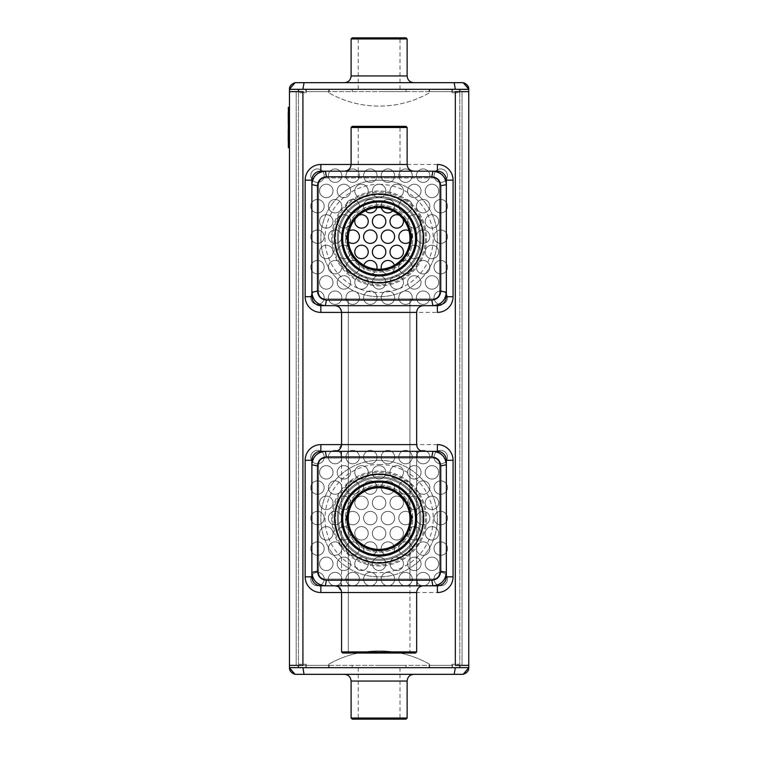 <?xml version="1.0" encoding="UTF-8"?>
<svg xmlns="http://www.w3.org/2000/svg" width="757" height="757" viewBox="0 0 757 757"><rect width="100%" height="100%" fill="white"/><g stroke="black" fill="none" stroke-linecap="round" stroke-linejoin="round"><path stroke-width="0.57" stroke-dasharray="3.79 2.84" d="M300.576 667.665L289.467 667.608L302.914 667.608L289.467 667.608L289.467 91.635L302.914 91.635L289.467 91.635L298.438 91.635L298.438 89.392L289.467 89.392L302.914 89.392M289.467 114.052L289.467 140.944L289.467 114.052L288.351 114.052L288.351 147.662L289.467 147.662L289.467 140.944L289.467 147.662M289.467 107.324L288.351 107.324L288.351 114.052M289.467 665.365L468.763 665.365L468.763 91.635L455.317 91.635L468.763 91.635L468.763 89.392L455.317 89.392L468.375 89.345M298.438 89.392L289.467 89.392M300.576 89.335L299.696 89.345M298.788 89.345L297.813 89.354M296.782 89.354L295.485 89.364M293.413 89.364L291.71 89.364M290.953 89.354L290.48 89.354M468.763 91.635L298.438 91.635M290.953 667.646L295.485 667.636M296.782 667.646L297.813 667.646M298.788 667.655L299.696 667.655M288.351 126.902L288.351 125.227M288.237 123.249L288.237 126.902M288.237 112.045L288.237 121.309M288.237 121.461L288.351 120.609M288.237 118.726L288.351 112.424L288.351 118.858M288.237 113.995L288.237 113.389M288.351 124.47L288.351 131.472L288.237 124.47M288.351 138.077L288.351 136.506M454.191 82.674L304.04 82.674L302.923 89.298L455.317 89.298L454.191 82.674M413.852 82.674L344.378 82.674M468.763 89.392L457.654 89.335M459.792 665.365L296.195 665.365L302.914 665.365L302.914 91.635L296.195 91.635L462.035 91.635L455.317 91.635L455.317 665.365L462.035 665.365L455.317 665.365L455.317 91.635L455.317 665.365L468.763 665.365L459.792 665.365L459.792 667.608L455.317 667.608L468.763 667.608L455.44 667.693M302.914 667.702L304.04 674.326L454.2 674.326L455.317 667.702L302.923 667.702M344.378 674.326L413.852 674.326M288.237 137.613L288.237 130.583L288.351 137.613M288.237 136.506L288.237 138.077M288.237 125.227L288.351 138.881M288.237 139.884L288.237 125.548L288.351 139.884M288.237 125.548L288.237 139.231L288.351 125.567M288.237 121.12L288.237 120.609L288.237 121.12M288.237 131.453L288.237 128.274L288.351 131.425M288.237 138.881L288.237 140.925L289.467 140.944M288.237 138.9L288.237 134.888L288.237 138.9M288.237 134.169L288.237 126.921L288.351 134.169M320.845 585.804L437.385 585.804A8.961 8.961 0 0 0 446.346 576.843L446.346 460.303A8.961 8.961 0 0 0 437.385 451.333L320.845 451.333A8.961 8.961 0 0 0 311.884 460.303L311.884 576.843M311.884 180.157L311.884 296.697A8.961 8.961 0 0 0 320.845 305.667L437.385 305.667A8.961 8.961 0 0 0 446.346 296.697L446.346 180.157A8.961 8.961 0 0 0 437.385 171.196L320.845 171.196M467.277 89.354L462.745 89.364M461.448 89.354L460.417 89.354M459.442 89.345L458.534 89.345M468.763 665.365L468.763 667.608L459.792 667.608M457.654 667.665L458.534 667.655M459.442 667.655L460.417 667.646M461.448 667.646L462.745 667.636M464.826 667.636L466.52 667.636M467.277 667.646L467.76 667.646M426.513 238.427A47.398 47.398 0 0 1 379.115 285.834A47.398 47.398 0 0 1 331.717 238.427A47.398 47.398 0 0 1 379.115 191.029A47.398 47.398 0 0 1 426.513 238.427A47.398 47.398 0 0 1 355.421 279.475A47.398 47.398 0 0 1 355.421 197.378A47.398 47.398 0 0 1 426.513 238.427M426.513 518.573A47.398 47.398 0 0 1 379.115 565.971A47.398 47.398 0 0 1 331.717 518.573A47.398 47.398 0 0 1 379.115 471.166A47.398 47.398 0 0 1 426.513 518.573A47.398 47.398 0 0 1 355.421 559.622A47.398 47.398 0 0 1 355.421 477.525A47.398 47.398 0 0 1 426.513 518.573M288.237 128.274L288.351 137.878L288.237 128.274M423.381 585.804C419.293 586.202 417.05 588.444 416.653 592.523C417.05 588.444 419.293 586.202 423.381 585.804L334.849 585.804L423.381 585.804C419.293 586.202 417.05 588.444 416.653 592.523L416.653 651.919L341.577 651.919L416.653 651.919L341.577 651.919L416.653 651.919L341.577 651.919L416.653 651.919L416.653 592.523L341.577 592.523L437.385 592.523M423.381 451.333L334.849 451.333L423.381 451.333C419.293 450.935 417.05 448.693 416.653 444.614L341.577 444.614L416.653 444.614L416.653 312.386L341.577 312.386L437.385 312.386M423.381 305.667L334.849 305.667L423.381 305.667C419.293 306.065 417.05 308.307 416.653 312.386L341.577 312.386L416.653 312.386M379.115 171.196L413.852 171.196L379.115 171.196M407.134 38.967L351.106 38.967M351.106 718.033L407.134 718.033M445.882 461.259A13.446 13.446 0 0 0 445.551 460.209M438.256 452.449A13.446 13.446 0 0 0 437.291 452.071M436.392 451.797A13.446 13.446 0 0 0 435.578 451.607M436.429 585.331A13.446 13.446 0 0 0 437.48 585M445.239 577.705A13.446 13.446 0 0 0 445.608 576.749M445.892 575.85A13.446 13.446 0 0 0 446.081 575.027M312.357 575.878A13.446 13.446 0 0 0 312.688 576.929M319.984 584.697A13.446 13.446 0 0 0 320.94 585.066M321.839 585.341A13.446 13.446 0 0 0 322.662 585.539M321.81 451.806A13.446 13.446 0 0 0 320.75 452.137M312.991 459.433A13.446 13.446 0 0 0 312.622 460.388M312.348 461.287A13.446 13.446 0 0 0 312.149 462.111M445.882 181.122A13.446 13.446 0 0 0 445.551 180.071M438.256 172.303A13.446 13.446 0 0 0 437.291 171.934M436.392 171.659A13.446 13.446 0 0 0 435.578 171.46M436.429 305.194A13.446 13.446 0 0 0 437.48 304.863M445.239 297.567A13.446 13.446 0 0 0 445.608 296.612M445.892 295.713A13.446 13.446 0 0 0 446.081 294.889M312.357 295.741A13.446 13.446 0 0 0 312.688 296.791M319.984 304.551A13.446 13.446 0 0 0 320.94 304.929M321.839 305.203A13.446 13.446 0 0 0 322.662 305.393M321.81 171.669A13.446 13.446 0 0 0 320.75 172M312.991 179.295A13.446 13.446 0 0 0 312.622 180.251M312.348 181.15A13.446 13.446 0 0 0 312.149 181.973M406.007 37.85L352.223 37.85M425.396 238.427A46.281 46.281 0 0 1 355.979 278.51A46.281 46.281 0 0 1 355.979 198.353A46.281 46.281 0 0 1 425.396 238.427M425.396 518.573A46.281 46.281 0 0 1 355.979 558.647A46.281 46.281 0 0 1 355.979 478.49A46.281 46.281 0 0 1 425.396 518.573M352.223 719.15L406.007 719.15M338.284 586.741L341.577 592.523C341.18 588.444 338.937 586.202 334.849 585.804L334.849 585.804C338.937 586.202 341.18 588.444 341.577 592.523L416.653 592.523L341.577 592.523L416.653 592.523L341.577 592.523L416.653 592.523L341.577 592.523L341.577 651.919L416.653 651.919L415.536 653.036L342.694 653.036L415.536 653.036L342.694 653.036L415.536 653.036L416.653 651.919M407.134 127.498L351.106 127.498M379.115 37.85L399.999 37.85L379.115 37.85M420.911 238.427A41.796 41.796 0 0 1 358.222 274.63A41.796 41.796 0 0 1 358.222 202.233A41.796 41.796 0 0 1 420.911 238.427A41.796 41.796 0 0 1 358.222 274.63A41.796 41.796 0 0 1 358.222 202.233A41.796 41.796 0 0 1 420.911 238.427M420.911 518.573A41.796 41.796 0 0 1 358.222 554.767A41.796 41.796 0 0 1 358.222 482.37A41.796 41.796 0 0 1 420.911 518.573A41.796 41.796 0 0 1 358.222 554.767A41.796 41.796 0 0 1 358.222 482.37A41.796 41.796 0 0 1 420.911 518.573M379.115 719.15L399.999 719.15L379.115 719.15M416.653 518.573A37.538 37.538 -0 0 0 360.351 486.06A37.538 37.538 -0 0 0 360.351 551.077A37.538 37.538 -0 0 0 416.653 518.573M415.536 653.036L342.694 653.036L415.536 653.036L342.694 653.036L341.577 651.919L341.577 592.523M416.653 238.427A37.538 37.538 180 0 0 360.351 205.923A37.538 37.538 180 0 0 360.351 270.94A37.538 37.538 180 0 0 416.653 238.427M406.007 126.372L352.223 126.372M379.115 89.392L406.007 89.392L379.115 89.392M419.794 238.427A40.679 40.679 0 0 1 358.78 273.656A40.679 40.679 0 0 1 358.78 203.207A40.679 40.679 0 0 1 419.794 238.427A40.679 40.679 0 0 1 358.78 273.656A40.679 40.679 0 0 1 358.78 203.207A40.679 40.679 0 0 1 419.794 238.427M419.794 518.573A40.679 40.679 0 0 1 358.78 553.793A40.679 40.679 0 0 1 358.78 483.345A40.679 40.679 0 0 1 419.794 518.573A40.679 40.679 0 0 1 358.78 553.793A40.679 40.679 0 0 1 358.78 483.345A40.679 40.679 0 0 1 419.794 518.573M379.115 667.608L406.007 667.608L379.115 667.608M411.051 653.036L347.179 653.036L411.051 653.036L347.179 653.036L411.051 653.036L347.179 653.036L411.051 653.036L347.179 653.036L411.051 653.036L409.934 651.919L348.305 651.919L409.934 651.919L411.051 653.036L409.934 651.919L348.305 651.919L409.934 651.919L348.305 651.919L409.934 651.919L348.305 651.919L409.934 651.919L411.051 653.036M379.115 126.372L399.999 126.372L379.115 126.372M379.115 177.923L399.999 177.923L379.115 177.923M379.115 91.635L406.007 91.635L379.115 91.635M379.115 665.365L406.007 665.365L379.115 665.365M409.934 580.203L348.305 580.203L409.934 580.203L409.934 300.065L348.305 300.065L409.934 300.065L348.305 300.065L409.934 300.065L411.051 298.939L347.179 298.939L411.051 298.939L347.179 298.939L411.051 298.939L409.934 300.065L409.934 651.919L409.934 580.203L348.305 580.203L409.934 580.203L411.051 579.077L347.179 579.077L411.051 579.077L347.179 579.077L411.051 579.077L409.934 580.203M325.33 177.923L432.9 177.923L325.33 177.923A6.728 6.728 180 0 0 318.602 184.642L318.602 292.221A6.728 6.728 180 0 0 325.33 298.939L432.9 298.939A6.728 6.728 180 0 0 439.628 292.221L439.628 184.642A6.728 6.728 180 0 0 432.9 177.923A6.728 6.728 0 0 1 439.628 184.642L439.628 292.221A6.728 6.728 0 0 1 432.9 298.939L325.33 298.939A6.728 6.728 0 0 1 318.602 292.221L318.602 184.642A6.728 6.728 0 0 1 325.33 177.923M305.828 91.635L329.144 91.635L305.828 91.635L305.828 89.392L329.144 89.392L305.828 89.392L305.828 91.635M429.096 91.635L452.402 91.635L429.096 91.635L429.096 89.392L452.402 89.392L429.096 89.392L429.096 91.635M422.822 238.427A43.698 43.698 0 0 1 357.266 276.277A43.698 43.698 0 0 1 357.266 200.586A43.698 43.698 0 0 1 422.822 238.427M422.822 518.573A43.698 43.698 0 0 1 357.266 556.414A43.698 43.698 0 0 1 357.266 480.723A43.698 43.698 0 0 1 422.822 518.573M329.144 665.365L305.828 665.365L329.144 665.365L329.144 667.608L305.828 667.608L305.828 665.365L305.828 667.608L329.144 667.608L329.144 665.365M452.402 665.365L429.096 665.365L452.402 665.365L452.402 667.608L429.096 667.608L429.096 665.365L429.096 667.608L452.402 667.608L452.402 665.365M379.115 204.816A33.62 33.62 180 0 0 349.999 255.241A33.62 33.62 180 0 0 408.231 255.241A33.62 33.62 180 0 0 379.115 204.816A33.62 33.62 180 0 0 345.495 238.427A33.62 33.62 180 0 0 379.115 272.047A33.62 33.62 180 0 0 412.735 238.427A33.62 33.62 180 0 0 379.115 204.816M379.115 180.157A58.27 58.27 0 0 0 328.652 267.562A58.27 58.27 0 0 0 429.579 267.562A58.27 58.27 0 0 0 379.115 180.157A58.27 58.27 0 0 0 328.652 267.562A58.27 58.27 0 0 0 429.579 267.562A58.27 58.27 0 0 0 379.115 180.157M379.115 460.303A58.27 58.27 0 0 0 328.652 547.708A58.27 58.27 0 0 0 429.579 547.708A58.27 58.27 0 0 0 379.115 460.303A58.27 58.27 0 0 0 328.652 547.708A58.27 58.27 0 0 0 429.579 547.708A58.27 58.27 0 0 0 379.115 460.303M296.195 665.365L296.195 91.635L296.195 665.365M379.115 473.75A44.824 44.824 0 0 1 417.93 540.981A44.824 44.824 0 0 1 340.3 540.981A44.824 44.824 0 0 1 379.115 473.75A44.824 44.824 0 0 1 423.939 518.573A44.824 44.824 0 0 1 379.115 563.388A44.824 44.824 0 0 1 334.291 518.573A44.824 44.824 0 0 1 379.115 473.75M379.115 193.612A44.824 44.824 0 0 1 417.93 260.843A44.824 44.824 0 0 1 340.3 260.843A44.824 44.824 0 0 1 379.115 193.612A44.824 44.824 0 0 1 423.939 238.427A44.824 44.824 0 0 1 379.115 283.25A44.824 44.824 0 0 1 334.291 238.427A44.824 44.824 0 0 1 379.115 193.612M462.035 665.365L462.035 91.635L462.035 665.365M329.144 91.635L329.144 89.392L329.144 91.635M452.402 91.635L452.402 89.392L452.402 91.635M409.934 518.573A30.819 30.819 -0 0 0 363.71 491.88A30.819 30.819 -0 0 0 363.71 545.258A30.819 30.819 -0 0 0 409.934 518.573M411.609 579.077L346.621 579.077L411.609 579.077L346.621 579.077L411.609 579.077L412.735 580.203L345.495 580.203L412.735 580.203L345.495 580.203L412.735 580.203L411.609 579.077M411.609 298.939L346.621 298.939L411.609 298.939L346.621 298.939L411.609 298.939L412.735 300.065L345.504 300.065L412.735 300.065L345.504 300.065L412.735 300.065L411.609 298.939M409.934 238.427A30.819 30.819 180 0 0 363.71 211.742A30.819 30.819 180 0 0 363.71 265.12A30.819 30.819 180 0 0 409.934 238.427M379.115 298.939L412.735 298.939L379.115 298.939M328.689 89.392L306.282 89.392L306.282 92.761L298.438 92.761L298.438 664.239L306.282 664.239L306.282 667.608L328.689 667.608L306.282 667.608L306.282 664.239L298.438 664.239L298.438 92.761L306.282 92.761L306.282 89.392L328.689 89.392L328.689 92.761L328.689 89.392M451.948 89.392L429.541 89.392L429.541 92.761A101.817 101.817 0 0 1 328.689 92.761A101.817 101.817 0 0 0 429.541 92.761L429.541 89.392L451.948 89.392L451.948 92.761L451.948 89.392M451.948 667.608L429.541 667.608L451.948 667.608L451.948 664.239L459.792 664.239L459.792 92.761L451.948 92.761L459.792 92.761L459.792 664.239L451.948 664.239L451.948 667.608M411.051 518.573A31.936 31.936 -0 0 0 363.152 490.914A31.936 31.936 -0 0 0 363.152 546.223A31.936 31.936 -0 0 0 411.051 518.573M411.051 238.427A31.936 31.936 180 0 0 363.152 210.777A31.936 31.936 180 0 0 363.152 266.086A31.936 31.936 180 0 0 411.051 238.427M411.609 238.427A32.494 32.494 180 0 0 362.868 210.285A32.494 32.494 180 0 0 362.868 266.568A32.494 32.494 180 0 0 411.609 238.427M318.602 464.779L318.602 572.358A6.728 6.728 0 0 0 325.33 579.077L432.9 579.077A6.728 6.728 0 0 0 439.628 572.358L439.628 464.779A6.728 6.728 0 0 0 432.9 458.061L325.33 458.061A6.728 6.728 0 0 0 318.602 464.779L318.602 572.358A6.728 6.728 -0 0 0 325.33 579.077L432.9 579.077A6.728 6.728 -0 0 0 439.628 572.358L439.628 464.779A6.728 6.728 -0 0 0 432.9 458.061L325.33 458.061A6.728 6.728 -0 0 0 318.602 464.779M429.541 664.239L429.541 667.608L429.541 664.239A101.817 101.817 0 0 0 328.689 664.239A101.817 101.817 0 0 1 429.541 664.239M328.689 667.608L328.689 664.239L328.689 667.608M377.033 579.077A6.728 6.728 0 0 0 366.946 573.257A6.728 6.728 0 0 0 366.946 584.906A6.728 6.728 0 0 0 377.033 579.077A6.728 6.728 0 0 0 366.946 573.257A6.728 6.728 0 0 0 366.946 584.906A6.728 6.728 0 0 0 377.033 579.077M412.253 579.077A6.728 6.728 0 0 0 402.166 573.257A6.728 6.728 0 0 0 402.166 584.906A6.728 6.728 0 0 0 412.253 579.077A6.728 6.728 0 0 0 402.166 573.257A6.728 6.728 0 0 0 402.166 584.906A6.728 6.728 0 0 0 412.253 579.077M377.033 548.579A6.728 6.728 0 0 0 366.946 542.76A6.728 6.728 0 0 0 366.946 554.408A6.728 6.728 0 0 0 377.033 548.579A6.728 6.728 0 0 0 366.946 542.76A6.728 6.728 0 0 0 366.946 554.408A6.728 6.728 0 0 0 377.033 548.579M412.253 548.579A6.728 6.728 0 0 0 402.166 542.76A6.728 6.728 0 0 0 402.166 554.408A6.728 6.728 0 0 0 412.253 548.579A6.728 6.728 0 0 0 402.166 542.76A6.728 6.728 0 0 0 402.166 554.408A6.728 6.728 0 0 0 412.253 548.579M429.862 548.579A6.728 6.728 0 0 0 419.775 542.76A6.728 6.728 0 0 0 419.775 554.408A6.728 6.728 0 0 0 429.862 548.579A6.728 6.728 0 0 0 419.775 542.76A6.728 6.728 0 0 0 419.775 554.408A6.728 6.728 0 0 0 429.862 548.579M394.643 548.579A6.728 6.728 0 0 0 384.556 542.76A6.728 6.728 0 0 0 384.556 554.408A6.728 6.728 0 0 0 394.643 548.579A6.728 6.728 0 0 0 384.556 542.76A6.728 6.728 0 0 0 384.556 554.408A6.728 6.728 0 0 0 394.643 548.579M359.424 548.579A6.728 6.728 0 0 0 349.346 542.76A6.728 6.728 0 0 0 349.346 554.408A6.728 6.728 0 0 0 359.424 548.579A6.728 6.728 0 0 0 349.346 542.76A6.728 6.728 0 0 0 349.346 554.408A6.728 6.728 0 0 0 359.424 548.579M429.862 579.077A6.728 6.728 0 0 0 419.775 573.257A6.728 6.728 0 0 0 419.775 584.906A6.728 6.728 0 0 0 429.862 579.077A6.728 6.728 0 0 0 419.775 573.257A6.728 6.728 0 0 0 419.775 584.906A6.728 6.728 0 0 0 429.862 579.077M394.643 579.077A6.728 6.728 0 0 0 384.556 573.257A6.728 6.728 0 0 0 384.556 584.906A6.728 6.728 0 0 0 394.643 579.077A6.728 6.728 0 0 0 384.556 573.257A6.728 6.728 0 0 0 384.556 584.906A6.728 6.728 0 0 0 394.643 579.077M359.424 579.077A6.728 6.728 0 0 0 349.346 573.257A6.728 6.728 0 0 0 349.346 584.906A6.728 6.728 0 0 0 359.424 579.077A6.728 6.728 0 0 0 349.346 573.257A6.728 6.728 0 0 0 349.346 584.906A6.728 6.728 0 0 0 359.424 579.077M324.204 548.579A6.728 6.728 0 0 0 314.127 542.76A6.728 6.728 0 0 0 314.127 554.408A6.728 6.728 0 0 0 324.204 548.579A6.728 6.728 0 0 0 314.127 542.76A6.728 6.728 0 0 0 314.127 554.408A6.728 6.728 0 0 0 324.204 548.579M324.204 206.178A6.728 6.728 0 0 0 314.127 200.359A6.728 6.728 0 0 0 314.127 211.998A6.728 6.728 0 0 0 324.204 206.178A6.728 6.728 0 0 0 314.127 200.359A6.728 6.728 0 0 0 314.127 211.998A6.728 6.728 0 0 0 324.204 206.178M385.843 251.93A6.728 6.728 0 0 0 375.756 246.101A6.728 6.728 0 0 0 375.756 257.749A6.728 6.728 0 0 0 385.843 251.93M421.053 251.93A6.728 6.728 0 0 0 410.975 246.101A6.728 6.728 0 0 0 410.975 257.749A6.728 6.728 0 0 0 421.053 251.93A6.728 6.728 0 0 0 410.975 246.101A6.728 6.728 0 0 0 410.975 257.749A6.728 6.728 0 0 0 421.053 251.93M438.663 251.93A6.728 6.728 0 0 0 428.585 246.101A6.728 6.728 0 0 0 428.585 257.749A6.728 6.728 0 0 0 438.663 251.93A6.728 6.728 0 0 0 428.585 246.101A6.728 6.728 0 0 0 428.585 257.749A6.728 6.728 0 0 0 438.663 251.93M447.472 457.086A6.728 6.728 0 0 0 437.385 451.257A6.728 6.728 0 0 0 437.385 462.906A6.728 6.728 0 0 0 447.472 457.086A6.728 6.728 0 0 0 436.543 451.834A6.728 6.728 0 0 0 435.947 461.789A6.728 6.728 0 0 0 447.472 457.086M438.663 502.828A6.728 6.728 0 0 0 428.585 497.008A6.728 6.728 0 0 0 428.585 508.657A6.728 6.728 0 0 0 438.663 502.828A6.728 6.728 0 0 0 428.585 497.008A6.728 6.728 0 0 0 428.585 508.657A6.728 6.728 0 0 0 438.663 502.828M421.053 502.828A6.728 6.728 0 0 0 410.975 497.008A6.728 6.728 0 0 0 410.975 508.657A6.728 6.728 0 0 0 421.053 502.828A6.728 6.728 0 0 0 410.975 497.008A6.728 6.728 0 0 0 410.975 508.657A6.728 6.728 0 0 0 421.053 502.828M403.453 502.828A6.728 6.728 0 0 0 393.366 497.008A6.728 6.728 0 0 0 393.366 508.657A6.728 6.728 0 0 0 403.453 502.828A6.728 6.728 0 0 0 393.366 497.008A6.728 6.728 0 0 0 393.366 508.657A6.728 6.728 0 0 0 403.453 502.828M385.843 502.828A6.728 6.728 0 0 0 375.756 497.008A6.728 6.728 0 0 0 375.756 508.657A6.728 6.728 0 0 0 385.843 502.828A6.728 6.728 0 0 0 375.756 497.008A6.728 6.728 0 0 0 375.756 508.657A6.728 6.728 0 0 0 385.843 502.828M447.472 487.584A6.728 6.728 0 0 0 437.385 481.764A6.728 6.728 0 0 0 437.385 493.403A6.728 6.728 0 0 0 447.472 487.584A6.728 6.728 0 0 0 437.385 481.764A6.728 6.728 0 0 0 437.385 493.403A6.728 6.728 0 0 0 447.472 487.584M359.424 236.676A6.728 6.728 0 0 0 349.346 230.857A6.728 6.728 0 0 0 349.346 242.495A6.728 6.728 0 0 0 359.424 236.676M350.623 251.93A6.728 6.728 0 0 0 340.536 246.101A6.728 6.728 0 0 0 340.536 257.749A6.728 6.728 0 0 0 350.623 251.93A6.728 6.728 0 0 0 340.536 246.101A6.728 6.728 0 0 0 340.536 257.749A6.728 6.728 0 0 0 350.623 251.93M368.233 251.93A6.728 6.728 0 0 0 358.146 246.101A6.728 6.728 0 0 0 358.146 257.749A6.728 6.728 0 0 0 368.233 251.93M368.233 502.828A6.728 6.728 0 0 0 358.146 497.008A6.728 6.728 0 0 0 358.146 508.657A6.728 6.728 0 0 0 368.233 502.828A6.728 6.728 0 0 0 358.146 497.008A6.728 6.728 0 0 0 358.146 508.657A6.728 6.728 0 0 0 368.233 502.828M350.623 502.828A6.728 6.728 0 0 0 340.536 497.008A6.728 6.728 0 0 0 340.536 508.657A6.728 6.728 0 0 0 350.623 502.828A6.728 6.728 0 0 0 340.536 497.008A6.728 6.728 0 0 0 340.536 508.657A6.728 6.728 0 0 0 350.623 502.828M359.424 487.584A6.728 6.728 0 0 0 349.346 481.764A6.728 6.728 0 0 0 349.346 493.403A6.728 6.728 0 0 0 359.424 487.584A6.728 6.728 0 0 0 349.346 481.764A6.728 6.728 0 0 0 349.346 493.403A6.728 6.728 0 0 0 359.424 487.584M341.814 487.584A6.728 6.728 0 0 0 331.736 481.764A6.728 6.728 0 0 0 331.736 493.403A6.728 6.728 0 0 0 341.814 487.584A6.728 6.728 0 0 0 331.736 481.764A6.728 6.728 0 0 0 331.736 493.403A6.728 6.728 0 0 0 341.814 487.584M377.033 487.584A6.728 6.728 0 0 0 366.946 481.764A6.728 6.728 0 0 0 366.946 493.403A6.728 6.728 0 0 0 377.033 487.584A6.728 6.728 0 0 0 366.946 481.764A6.728 6.728 0 0 0 366.946 493.403A6.728 6.728 0 0 0 377.033 487.584M341.814 236.676A6.728 6.728 0 0 0 331.736 230.857A6.728 6.728 0 0 0 331.736 242.495A6.728 6.728 0 0 0 341.814 236.676A6.728 6.728 0 0 0 331.736 230.857A6.728 6.728 0 0 0 331.736 242.495A6.728 6.728 0 0 0 341.814 236.676M377.033 236.676A6.728 6.728 0 0 0 366.946 230.857A6.728 6.728 0 0 0 366.946 242.495A6.728 6.728 0 0 0 377.033 236.676M394.643 236.676A6.728 6.728 0 0 0 384.556 230.857A6.728 6.728 0 0 0 384.556 242.495A6.728 6.728 0 0 0 394.643 236.676M409.736 241.928A6.728 6.728 0 0 0 412.253 236.676A6.728 6.728 0 0 0 402.166 230.857A6.728 6.728 0 0 0 402.166 242.495A6.728 6.728 0 0 0 412.253 236.676A6.728 6.728 0 0 0 409.007 230.923M341.814 267.174A6.728 6.728 0 0 0 331.736 261.354A6.728 6.728 0 0 0 331.736 273.003A6.728 6.728 0 0 0 341.814 267.174A6.728 6.728 0 0 0 331.736 261.354A6.728 6.728 0 0 0 331.736 273.003A6.728 6.728 0 0 0 341.814 267.174M403.453 251.93A6.728 6.728 0 0 0 393.366 246.101A6.728 6.728 0 0 0 393.366 257.749A6.728 6.728 0 0 0 403.453 251.93M350.623 282.427A6.728 6.728 0 0 0 340.536 276.608A6.728 6.728 0 0 0 340.536 288.247A6.728 6.728 0 0 0 350.623 282.427A6.728 6.728 0 0 0 340.536 276.608A6.728 6.728 0 0 0 340.536 288.247A6.728 6.728 0 0 0 350.623 282.427M368.233 282.427A6.728 6.728 0 0 0 358.146 276.608A6.728 6.728 0 0 0 358.146 288.247A6.728 6.728 0 0 0 368.233 282.427A6.728 6.728 0 0 0 358.146 276.608A6.728 6.728 0 0 0 358.146 288.247A6.728 6.728 0 0 0 368.233 282.427M385.843 282.427A6.728 6.728 0 0 0 375.756 276.608A6.728 6.728 0 0 0 375.756 288.247A6.728 6.728 0 0 0 385.843 282.427A6.728 6.728 0 0 0 375.756 276.608A6.728 6.728 0 0 0 375.756 288.247A6.728 6.728 0 0 0 385.843 282.427M403.453 282.427A6.728 6.728 0 0 0 393.366 276.608A6.728 6.728 0 0 0 393.366 288.247A6.728 6.728 0 0 0 403.453 282.427A6.728 6.728 0 0 0 393.366 276.608A6.728 6.728 0 0 0 393.366 288.247A6.728 6.728 0 0 0 403.453 282.427M421.053 282.427A6.728 6.728 0 0 0 410.975 276.608A6.728 6.728 0 0 0 410.975 288.247A6.728 6.728 0 0 0 421.053 282.427A6.728 6.728 0 0 0 410.975 276.608A6.728 6.728 0 0 0 410.975 288.247A6.728 6.728 0 0 0 421.053 282.427M438.663 282.427A6.728 6.728 0 0 0 428.585 276.608A6.728 6.728 0 0 0 428.585 288.247A6.728 6.728 0 0 0 438.663 282.427A6.728 6.728 0 0 0 428.585 276.608A6.728 6.728 0 0 0 428.585 288.247A6.728 6.728 0 0 0 438.663 282.427M394.643 457.086A6.728 6.728 0 0 0 384.556 451.257A6.728 6.728 0 0 0 384.556 462.906A6.728 6.728 0 0 0 394.643 457.086A6.728 6.728 0 0 0 384.556 451.257A6.728 6.728 0 0 0 384.556 462.906A6.728 6.728 0 0 0 394.643 457.086M359.424 457.086A6.728 6.728 0 0 0 349.346 451.257A6.728 6.728 0 0 0 349.346 462.906A6.728 6.728 0 0 0 359.424 457.086A6.728 6.728 0 0 0 349.346 451.257A6.728 6.728 0 0 0 349.346 462.906A6.728 6.728 0 0 0 359.424 457.086M403.453 472.33A6.728 6.728 0 0 0 393.366 466.511A6.728 6.728 0 0 0 393.366 478.159A6.728 6.728 0 0 0 403.453 472.33A6.728 6.728 0 0 0 393.366 466.511A6.728 6.728 0 0 0 393.366 478.159A6.728 6.728 0 0 0 403.453 472.33M385.843 472.33A6.728 6.728 0 0 0 375.756 466.511A6.728 6.728 0 0 0 375.756 478.159A6.728 6.728 0 0 0 385.843 472.33A6.728 6.728 0 0 0 375.756 466.511A6.728 6.728 0 0 0 375.756 478.159A6.728 6.728 0 0 0 385.843 472.33M368.233 472.33A6.728 6.728 0 0 0 358.146 466.511A6.728 6.728 0 0 0 358.146 478.159A6.728 6.728 0 0 0 368.233 472.33A6.728 6.728 0 0 0 358.146 466.511A6.728 6.728 0 0 0 358.146 478.159A6.728 6.728 0 0 0 368.233 472.33M429.862 487.584A6.728 6.728 0 0 0 419.775 481.764A6.728 6.728 0 0 0 419.775 493.403A6.728 6.728 0 0 0 429.862 487.584A6.728 6.728 0 0 0 419.775 481.764A6.728 6.728 0 0 0 419.775 493.403A6.728 6.728 0 0 0 429.862 487.584M412.253 487.584A6.728 6.728 0 0 0 402.166 481.764A6.728 6.728 0 0 0 402.166 493.403A6.728 6.728 0 0 0 412.253 487.584A6.728 6.728 0 0 0 402.166 481.764A6.728 6.728 0 0 0 402.166 493.403A6.728 6.728 0 0 0 412.253 487.584M394.643 487.584A6.728 6.728 0 0 0 384.556 481.764A6.728 6.728 0 0 0 384.556 493.403A6.728 6.728 0 0 0 394.643 487.584A6.728 6.728 0 0 0 384.556 481.764A6.728 6.728 0 0 0 384.556 493.403A6.728 6.728 0 0 0 394.643 487.584M377.033 457.086A6.728 6.728 0 0 0 366.946 451.257A6.728 6.728 0 0 0 366.946 462.906A6.728 6.728 0 0 0 377.033 457.086A6.728 6.728 0 0 0 366.946 451.257A6.728 6.728 0 0 0 366.946 462.906A6.728 6.728 0 0 0 377.033 457.086M341.814 457.086A6.728 6.728 0 0 0 331.736 451.257A6.728 6.728 0 0 0 331.736 462.906A6.728 6.728 0 0 0 341.814 457.086A6.728 6.728 0 0 0 331.736 451.257A6.728 6.728 0 0 0 331.736 462.906A6.728 6.728 0 0 0 341.814 457.086M324.204 457.086A6.728 6.728 0 0 0 314.127 451.257A6.728 6.728 0 0 0 314.127 462.906A6.728 6.728 0 0 0 324.204 457.086A6.728 6.728 0 0 0 314.127 451.257A6.728 6.728 0 0 0 314.127 462.906A6.728 6.728 0 0 0 324.204 457.086M350.623 472.33A6.728 6.728 0 0 0 340.536 466.511A6.728 6.728 0 0 0 340.536 478.159A6.728 6.728 0 0 0 350.623 472.33A6.728 6.728 0 0 0 340.536 466.511A6.728 6.728 0 0 0 340.536 478.159A6.728 6.728 0 0 0 350.623 472.33M429.862 236.676A6.728 6.728 0 0 0 419.775 230.857A6.728 6.728 0 0 0 419.775 242.495A6.728 6.728 0 0 0 429.862 236.676A6.728 6.728 0 0 0 419.775 230.857A6.728 6.728 0 0 0 419.775 242.495A6.728 6.728 0 0 0 429.862 236.676M447.472 236.676A6.728 6.728 0 0 0 437.385 230.857A6.728 6.728 0 0 0 437.385 242.495A6.728 6.728 0 0 0 447.472 236.676A6.728 6.728 0 0 0 437.385 230.857A6.728 6.728 0 0 0 437.385 242.495A6.728 6.728 0 0 0 447.472 236.676M324.204 267.174A6.728 6.728 0 0 0 314.127 261.354A6.728 6.728 0 0 0 314.127 273.003A6.728 6.728 0 0 0 324.204 267.174A6.728 6.728 0 0 0 314.127 261.354A6.728 6.728 0 0 0 314.127 273.003A6.728 6.728 0 0 0 324.204 267.174M447.472 267.174A6.728 6.728 0 0 0 437.385 261.354A6.728 6.728 0 0 0 437.385 273.003A6.728 6.728 0 0 0 447.472 267.174A6.728 6.728 0 0 0 437.385 261.354A6.728 6.728 0 0 0 437.385 273.003A6.728 6.728 0 0 0 447.472 267.174M324.204 297.671A6.728 6.728 0 0 0 314.127 291.852A6.728 6.728 0 0 0 314.127 303.5A6.728 6.728 0 0 0 324.204 297.671A6.728 6.728 0 0 0 311.979 293.82A6.728 6.728 0 0 0 319.189 304.182A6.728 6.728 0 0 0 324.204 297.671M429.862 457.086A6.728 6.728 0 0 0 419.775 451.257A6.728 6.728 0 0 0 419.775 462.906A6.728 6.728 0 0 0 429.862 457.086A6.728 6.728 0 0 0 419.775 451.257A6.728 6.728 0 0 0 419.775 462.906A6.728 6.728 0 0 0 429.862 457.086M412.253 457.086A6.728 6.728 0 0 0 402.166 451.257A6.728 6.728 0 0 0 402.166 462.906A6.728 6.728 0 0 0 412.253 457.086A6.728 6.728 0 0 0 402.166 451.257A6.728 6.728 0 0 0 402.166 462.906A6.728 6.728 0 0 0 412.253 457.086M438.663 472.33A6.728 6.728 0 0 0 428.585 466.511A6.728 6.728 0 0 0 428.585 478.159A6.728 6.728 0 0 0 438.663 472.33A6.728 6.728 0 0 0 428.585 466.511A6.728 6.728 0 0 0 428.585 478.159A6.728 6.728 0 0 0 438.663 472.33M421.053 472.33A6.728 6.728 0 0 0 410.975 466.511A6.728 6.728 0 0 0 410.975 478.159A6.728 6.728 0 0 0 421.053 472.33A6.728 6.728 0 0 0 410.975 466.511A6.728 6.728 0 0 0 410.975 478.159A6.728 6.728 0 0 0 421.053 472.33M359.424 267.174A6.728 6.728 0 0 0 349.346 261.354A6.728 6.728 0 0 0 349.346 273.003A6.728 6.728 0 0 0 359.424 267.174A6.728 6.728 0 0 0 349.346 261.354A6.728 6.728 0 0 0 349.346 273.003A6.728 6.728 0 0 0 359.424 267.174M333.014 282.427A6.728 6.728 0 0 0 322.927 276.608A6.728 6.728 0 0 0 322.927 288.247A6.728 6.728 0 0 0 333.014 282.427A6.728 6.728 0 0 0 322.927 276.608A6.728 6.728 0 0 0 322.927 288.247A6.728 6.728 0 0 0 333.014 282.427M341.814 297.671A6.728 6.728 0 0 0 331.736 291.852A6.728 6.728 0 0 0 331.736 303.5A6.728 6.728 0 0 0 341.814 297.671A6.728 6.728 0 0 0 331.736 291.852A6.728 6.728 0 0 0 331.736 303.5A6.728 6.728 0 0 0 341.814 297.671M359.424 297.671A6.728 6.728 0 0 0 349.346 291.852A6.728 6.728 0 0 0 349.346 303.5A6.728 6.728 0 0 0 359.424 297.671A6.728 6.728 0 0 0 349.346 291.852A6.728 6.728 0 0 0 349.346 303.5A6.728 6.728 0 0 0 359.424 297.671M368.233 533.335A6.728 6.728 0 0 0 358.146 527.506A6.728 6.728 0 0 0 358.146 539.154A6.728 6.728 0 0 0 368.233 533.335A6.728 6.728 0 0 0 358.146 527.506A6.728 6.728 0 0 0 358.146 539.154A6.728 6.728 0 0 0 368.233 533.335M447.472 518.081A6.728 6.728 0 0 0 437.385 512.262A6.728 6.728 0 0 0 437.385 523.901A6.728 6.728 0 0 0 447.472 518.081A6.728 6.728 0 0 0 437.385 512.262A6.728 6.728 0 0 0 437.385 523.901A6.728 6.728 0 0 0 447.472 518.081M377.033 267.174A6.728 6.728 0 0 0 366.946 261.354A6.728 6.728 0 0 0 366.946 273.003A6.728 6.728 0 0 0 377.033 267.174M377.033 297.671A6.728 6.728 0 0 0 366.946 291.852A6.728 6.728 0 0 0 366.946 303.5A6.728 6.728 0 0 0 377.033 297.671A6.728 6.728 0 0 0 366.946 291.852A6.728 6.728 0 0 0 366.946 303.5A6.728 6.728 0 0 0 377.033 297.671M359.424 175.681A6.728 6.728 0 0 0 349.346 169.852A6.728 6.728 0 0 0 349.346 181.5A6.728 6.728 0 0 0 359.424 175.681A6.728 6.728 0 0 0 349.346 169.852A6.728 6.728 0 0 0 349.346 181.5A6.728 6.728 0 0 0 359.424 175.681M381.49 269.151A6.728 6.728 0 0 0 394.643 267.174A6.728 6.728 0 0 0 384.556 261.354A6.728 6.728 0 0 0 384.556 273.003A6.728 6.728 0 0 0 394.35 265.215M412.253 267.174A6.728 6.728 0 0 0 402.166 261.354A6.728 6.728 0 0 0 402.166 273.003A6.728 6.728 0 0 0 412.253 267.174A6.728 6.728 0 0 0 402.166 261.354A6.728 6.728 0 0 0 402.166 273.003A6.728 6.728 0 0 0 412.253 267.174M429.862 267.174A6.728 6.728 0 0 0 419.775 261.354A6.728 6.728 0 0 0 419.775 273.003A6.728 6.728 0 0 0 429.862 267.174A6.728 6.728 0 0 0 419.775 261.354A6.728 6.728 0 0 0 419.775 273.003A6.728 6.728 0 0 0 429.862 267.174M394.643 297.671A6.728 6.728 0 0 0 384.556 291.852A6.728 6.728 0 0 0 384.556 303.5A6.728 6.728 0 0 0 394.643 297.671A6.728 6.728 0 0 0 384.556 291.852A6.728 6.728 0 0 0 384.556 303.5A6.728 6.728 0 0 0 394.643 297.671M412.253 297.671A6.728 6.728 0 0 0 402.166 291.852A6.728 6.728 0 0 0 402.166 303.5A6.728 6.728 0 0 0 412.253 297.671A6.728 6.728 0 0 0 402.166 291.852A6.728 6.728 0 0 0 402.166 303.5A6.728 6.728 0 0 0 412.253 297.671M429.862 297.671A6.728 6.728 0 0 0 419.775 291.852A6.728 6.728 0 0 0 419.775 303.5A6.728 6.728 0 0 0 429.862 297.671A6.728 6.728 0 0 0 419.775 291.852A6.728 6.728 0 0 0 419.775 303.5A6.728 6.728 0 0 0 429.862 297.671M438.663 533.335A6.728 6.728 0 0 0 428.585 527.506A6.728 6.728 0 0 0 428.585 539.154A6.728 6.728 0 0 0 438.663 533.335A6.728 6.728 0 0 0 428.585 527.506A6.728 6.728 0 0 0 428.585 539.154A6.728 6.728 0 0 0 438.663 533.335M421.053 533.335A6.728 6.728 0 0 0 410.975 527.506A6.728 6.728 0 0 0 410.975 539.154A6.728 6.728 0 0 0 421.053 533.335A6.728 6.728 0 0 0 410.975 527.506A6.728 6.728 0 0 0 410.975 539.154A6.728 6.728 0 0 0 421.053 533.335M403.453 533.335A6.728 6.728 0 0 0 393.366 527.506A6.728 6.728 0 0 0 393.366 539.154A6.728 6.728 0 0 0 403.453 533.335A6.728 6.728 0 0 0 393.366 527.506A6.728 6.728 0 0 0 393.366 539.154A6.728 6.728 0 0 0 403.453 533.335M385.843 533.335A6.728 6.728 0 0 0 375.756 527.506A6.728 6.728 0 0 0 375.756 539.154A6.728 6.728 0 0 0 385.843 533.335A6.728 6.728 0 0 0 375.756 527.506A6.728 6.728 0 0 0 375.756 539.154A6.728 6.728 0 0 0 385.843 533.335M447.472 297.671A6.728 6.728 0 0 0 437.385 291.852A6.728 6.728 0 0 0 437.385 303.5A6.728 6.728 0 0 0 447.472 297.671A6.728 6.728 0 0 0 441.322 290.981A6.728 6.728 0 0 0 434.121 296.536A6.728 6.728 0 0 0 439.041 304.182A6.728 6.728 0 0 0 447.472 297.671M350.623 533.335A6.728 6.728 0 0 0 340.536 527.506A6.728 6.728 0 0 0 340.536 539.154A6.728 6.728 0 0 0 350.623 533.335A6.728 6.728 0 0 0 340.536 527.506A6.728 6.728 0 0 0 340.536 539.154A6.728 6.728 0 0 0 350.623 533.335M394.643 518.081A6.728 6.728 0 0 0 384.556 512.262A6.728 6.728 0 0 0 384.556 523.901A6.728 6.728 0 0 0 394.643 518.081A6.728 6.728 0 0 0 384.556 512.262A6.728 6.728 0 0 0 384.556 523.901A6.728 6.728 0 0 0 394.643 518.081M333.014 533.335A6.728 6.728 0 0 0 322.927 527.506A6.728 6.728 0 0 0 322.927 539.154A6.728 6.728 0 0 0 333.014 533.335A6.728 6.728 0 0 0 322.927 527.506A6.728 6.728 0 0 0 322.927 539.154A6.728 6.728 0 0 0 333.014 533.335M333.014 472.33A6.728 6.728 0 0 0 322.927 466.511A6.728 6.728 0 0 0 322.927 478.159A6.728 6.728 0 0 0 333.014 472.33A6.728 6.728 0 0 0 322.927 466.511A6.728 6.728 0 0 0 322.927 478.159A6.728 6.728 0 0 0 333.014 472.33M359.424 518.081A6.728 6.728 0 0 0 349.346 512.262A6.728 6.728 0 0 0 349.346 523.901A6.728 6.728 0 0 0 359.424 518.081A6.728 6.728 0 0 0 349.346 512.262A6.728 6.728 0 0 0 349.346 523.901A6.728 6.728 0 0 0 359.424 518.081M341.814 518.081A6.728 6.728 0 0 0 331.736 512.262A6.728 6.728 0 0 0 331.736 523.901A6.728 6.728 0 0 0 341.814 518.081A6.728 6.728 0 0 0 331.736 512.262A6.728 6.728 0 0 0 331.736 523.901A6.728 6.728 0 0 0 341.814 518.081M324.204 518.081A6.728 6.728 0 0 0 314.127 512.262A6.728 6.728 0 0 0 314.127 523.901A6.728 6.728 0 0 0 324.204 518.081A6.728 6.728 0 0 0 314.127 512.262A6.728 6.728 0 0 0 314.127 523.901A6.728 6.728 0 0 0 324.204 518.081M377.033 518.081A6.728 6.728 0 0 0 366.946 512.262A6.728 6.728 0 0 0 366.946 523.901A6.728 6.728 0 0 0 377.033 518.081A6.728 6.728 0 0 0 366.946 512.262A6.728 6.728 0 0 0 366.946 523.901A6.728 6.728 0 0 0 377.033 518.081M403.453 563.833A6.728 6.728 0 0 0 393.366 558.004A6.728 6.728 0 0 0 393.366 569.652A6.728 6.728 0 0 0 403.453 563.833A6.728 6.728 0 0 0 393.366 558.004A6.728 6.728 0 0 0 393.366 569.652A6.728 6.728 0 0 0 403.453 563.833M385.843 563.833A6.728 6.728 0 0 0 375.756 558.004A6.728 6.728 0 0 0 375.756 569.652A6.728 6.728 0 0 0 385.843 563.833A6.728 6.728 0 0 0 375.756 558.004A6.728 6.728 0 0 0 375.756 569.652A6.728 6.728 0 0 0 385.843 563.833M368.233 563.833A6.728 6.728 0 0 0 358.146 558.004A6.728 6.728 0 0 0 358.146 569.652A6.728 6.728 0 0 0 368.233 563.833A6.728 6.728 0 0 0 358.146 558.004A6.728 6.728 0 0 0 358.146 569.652A6.728 6.728 0 0 0 368.233 563.833M429.862 518.081A6.728 6.728 0 0 0 419.775 512.262A6.728 6.728 0 0 0 419.775 523.901A6.728 6.728 0 0 0 429.862 518.081A6.728 6.728 0 0 0 419.775 512.262A6.728 6.728 0 0 0 419.775 523.901A6.728 6.728 0 0 0 429.862 518.081M412.253 518.081A6.728 6.728 0 0 0 402.166 512.262A6.728 6.728 0 0 0 402.166 523.901A6.728 6.728 0 0 0 412.253 518.081A6.728 6.728 0 0 0 402.166 512.262A6.728 6.728 0 0 0 402.166 523.901A6.728 6.728 0 0 0 412.253 518.081M324.204 487.584A6.728 6.728 0 0 0 314.127 481.764A6.728 6.728 0 0 0 314.127 493.403A6.728 6.728 0 0 0 324.204 487.584A6.728 6.728 0 0 0 314.127 481.764A6.728 6.728 0 0 0 314.127 493.403A6.728 6.728 0 0 0 324.204 487.584M333.014 502.828A6.728 6.728 0 0 0 322.927 497.008A6.728 6.728 0 0 0 322.927 508.657A6.728 6.728 0 0 0 333.014 502.828A6.728 6.728 0 0 0 322.927 497.008A6.728 6.728 0 0 0 322.927 508.657A6.728 6.728 0 0 0 333.014 502.828M341.814 579.077A6.728 6.728 0 0 0 331.736 573.257A6.728 6.728 0 0 0 331.736 584.906A6.728 6.728 0 0 0 341.814 579.077A6.728 6.728 0 0 0 331.736 573.257A6.728 6.728 0 0 0 331.736 584.906A6.728 6.728 0 0 0 341.814 579.077M341.814 548.579A6.728 6.728 0 0 0 331.736 542.76A6.728 6.728 0 0 0 331.736 554.408A6.728 6.728 0 0 0 341.814 548.579A6.728 6.728 0 0 0 331.736 542.76A6.728 6.728 0 0 0 331.736 554.408A6.728 6.728 0 0 0 341.814 548.579M324.204 579.077A6.728 6.728 0 0 0 314.127 573.257A6.728 6.728 0 0 0 314.127 584.906A6.728 6.728 0 0 0 324.204 579.077A6.728 6.728 0 0 0 312.149 574.998A6.728 6.728 0 0 0 315.328 585.445A6.728 6.728 0 0 0 324.204 579.077M394.643 175.681A6.728 6.728 0 0 0 384.556 169.852A6.728 6.728 0 0 0 384.556 181.5A6.728 6.728 0 0 0 394.643 175.681A6.728 6.728 0 0 0 384.556 169.852A6.728 6.728 0 0 0 384.556 181.5A6.728 6.728 0 0 0 394.643 175.681M412.253 175.681A6.728 6.728 0 0 0 402.166 169.852A6.728 6.728 0 0 0 402.166 181.5A6.728 6.728 0 0 0 412.253 175.681A6.728 6.728 0 0 0 402.166 169.852A6.728 6.728 0 0 0 402.166 181.5A6.728 6.728 0 0 0 412.253 175.681M385.843 190.925A6.728 6.728 0 0 0 375.756 185.105A6.728 6.728 0 0 0 375.756 196.754A6.728 6.728 0 0 0 385.843 190.925A6.728 6.728 0 0 0 375.756 185.105A6.728 6.728 0 0 0 375.756 196.754A6.728 6.728 0 0 0 385.843 190.925M421.053 190.925A6.728 6.728 0 0 0 410.975 185.105A6.728 6.728 0 0 0 410.975 196.754A6.728 6.728 0 0 0 421.053 190.925A6.728 6.728 0 0 0 410.975 185.105A6.728 6.728 0 0 0 410.975 196.754A6.728 6.728 0 0 0 421.053 190.925M385.843 221.432A6.728 6.728 0 0 0 375.756 215.603A6.728 6.728 0 0 0 375.756 227.251A6.728 6.728 0 0 0 385.843 221.432M421.053 221.432A6.728 6.728 0 0 0 410.975 215.603A6.728 6.728 0 0 0 410.975 227.251A6.728 6.728 0 0 0 421.053 221.432A6.728 6.728 0 0 0 410.975 215.603A6.728 6.728 0 0 0 410.975 227.251A6.728 6.728 0 0 0 421.053 221.432M438.663 563.833A6.728 6.728 0 0 0 428.585 558.004A6.728 6.728 0 0 0 428.585 569.652A6.728 6.728 0 0 0 438.663 563.833A6.728 6.728 0 0 0 428.585 558.004A6.728 6.728 0 0 0 428.585 569.652A6.728 6.728 0 0 0 438.663 563.833M421.053 563.833A6.728 6.728 0 0 0 410.975 558.004A6.728 6.728 0 0 0 410.975 569.652A6.728 6.728 0 0 0 421.053 563.833A6.728 6.728 0 0 0 410.975 558.004A6.728 6.728 0 0 0 410.975 569.652A6.728 6.728 0 0 0 421.053 563.833M350.623 563.833A6.728 6.728 0 0 0 340.536 558.004A6.728 6.728 0 0 0 340.536 569.652A6.728 6.728 0 0 0 350.623 563.833A6.728 6.728 0 0 0 340.536 558.004A6.728 6.728 0 0 0 340.536 569.652A6.728 6.728 0 0 0 350.623 563.833M333.014 563.833A6.728 6.728 0 0 0 322.927 558.004A6.728 6.728 0 0 0 322.927 569.652A6.728 6.728 0 0 0 333.014 563.833A6.728 6.728 0 0 0 322.927 558.004A6.728 6.728 0 0 0 322.927 569.652A6.728 6.728 0 0 0 333.014 563.833M447.472 579.077A6.728 6.728 0 0 0 437.385 573.257A6.728 6.728 0 0 0 437.385 584.906A6.728 6.728 0 0 0 447.472 579.077A6.728 6.728 0 0 0 437.385 573.257A6.728 6.728 0 0 0 437.385 584.906A6.728 6.728 0 0 0 447.472 579.077M447.472 548.579A6.728 6.728 0 0 0 437.385 542.76A6.728 6.728 0 0 0 437.385 554.408A6.728 6.728 0 0 0 447.472 548.579A6.728 6.728 0 0 0 437.385 542.76A6.728 6.728 0 0 0 437.385 554.408A6.728 6.728 0 0 0 447.472 548.579M377.033 175.681A6.728 6.728 0 0 0 366.946 169.852A6.728 6.728 0 0 0 366.946 181.5A6.728 6.728 0 0 0 377.033 175.681A6.728 6.728 0 0 0 366.946 169.852A6.728 6.728 0 0 0 366.946 181.5A6.728 6.728 0 0 0 377.033 175.681M341.814 175.681A6.728 6.728 0 0 0 331.736 169.852A6.728 6.728 0 0 0 331.736 181.5A6.728 6.728 0 0 0 341.814 175.681A6.728 6.728 0 0 0 331.736 169.852A6.728 6.728 0 0 0 331.736 181.5A6.728 6.728 0 0 0 341.814 175.681M324.204 236.676A6.728 6.728 0 0 0 314.127 230.857A6.728 6.728 0 0 0 314.127 242.495A6.728 6.728 0 0 0 324.204 236.676A6.728 6.728 0 0 0 314.127 230.857A6.728 6.728 0 0 0 314.127 242.495A6.728 6.728 0 0 0 324.204 236.676M350.623 190.925A6.728 6.728 0 0 0 340.536 185.105A6.728 6.728 0 0 0 340.536 196.754A6.728 6.728 0 0 0 350.623 190.925A6.728 6.728 0 0 0 340.536 185.105A6.728 6.728 0 0 0 340.536 196.754A6.728 6.728 0 0 0 350.623 190.925M368.233 190.925A6.728 6.728 0 0 0 358.146 185.105A6.728 6.728 0 0 0 358.146 196.754A6.728 6.728 0 0 0 368.233 190.925A6.728 6.728 0 0 0 358.146 185.105A6.728 6.728 0 0 0 358.146 196.754A6.728 6.728 0 0 0 368.233 190.925M350.623 221.432A6.728 6.728 0 0 0 340.536 215.603A6.728 6.728 0 0 0 340.536 227.251A6.728 6.728 0 0 0 350.623 221.432A6.728 6.728 0 0 0 340.536 215.603A6.728 6.728 0 0 0 340.536 227.251A6.728 6.728 0 0 0 350.623 221.432M368.233 221.432A6.728 6.728 0 0 0 358.146 215.603A6.728 6.728 0 0 0 358.146 227.251A6.728 6.728 0 0 0 368.233 221.432M324.204 175.681A6.728 6.728 0 0 0 314.127 169.852A6.728 6.728 0 0 0 314.127 181.5A6.728 6.728 0 0 0 322.719 171.451A6.728 6.728 0 0 0 311.912 171.915A6.728 6.728 0 0 0 315.518 182.106A6.728 6.728 0 0 0 324.204 175.681M429.862 175.681A6.728 6.728 0 0 0 419.775 169.852A6.728 6.728 0 0 0 419.775 181.5A6.728 6.728 0 0 0 429.862 175.681A6.728 6.728 0 0 0 419.775 169.852A6.728 6.728 0 0 0 419.775 181.5A6.728 6.728 0 0 0 429.862 175.681M447.472 175.681A6.728 6.728 0 0 0 437.385 169.852A6.728 6.728 0 0 0 437.385 181.5A6.728 6.728 0 0 0 447.472 175.681A6.728 6.728 0 0 0 437.385 169.852A6.728 6.728 0 0 0 437.385 181.5A6.728 6.728 0 0 0 447.472 175.681M333.014 190.925A6.728 6.728 0 0 0 322.927 185.105A6.728 6.728 0 0 0 322.927 196.754A6.728 6.728 0 0 0 333.014 190.925A6.728 6.728 0 0 0 322.927 185.105A6.728 6.728 0 0 0 322.927 196.754A6.728 6.728 0 0 0 333.014 190.925M359.424 206.178A6.728 6.728 0 0 0 349.346 200.359A6.728 6.728 0 0 0 349.346 211.998A6.728 6.728 0 0 0 359.424 206.178A6.728 6.728 0 0 0 349.346 200.359A6.728 6.728 0 0 0 349.346 211.998A6.728 6.728 0 0 0 359.424 206.178M376.863 207.702A6.728 6.728 0 0 0 366.946 200.359A6.728 6.728 0 0 0 366.946 211.998A6.728 6.728 0 0 0 377.033 206.178A6.728 6.728 0 0 0 367.817 199.933A6.728 6.728 0 0 0 365.442 210.815M392.788 210.815A6.728 6.728 0 0 0 384.556 200.359A6.728 6.728 0 0 0 384.556 211.998A6.728 6.728 0 0 0 394.643 206.178A6.728 6.728 0 0 0 387.158 199.498A6.728 6.728 0 0 0 381.367 207.702M412.253 206.178A6.728 6.728 0 0 0 402.166 200.359A6.728 6.728 0 0 0 402.166 211.998A6.728 6.728 0 0 0 412.253 206.178A6.728 6.728 0 0 0 402.166 200.359A6.728 6.728 0 0 0 402.166 211.998A6.728 6.728 0 0 0 412.253 206.178M429.862 206.178A6.728 6.728 0 0 0 419.775 200.359A6.728 6.728 0 0 0 419.775 211.998A6.728 6.728 0 0 0 429.862 206.178A6.728 6.728 0 0 0 419.775 200.359A6.728 6.728 0 0 0 419.775 211.998A6.728 6.728 0 0 0 429.862 206.178M447.472 206.178A6.728 6.728 0 0 0 437.385 200.359A6.728 6.728 0 0 0 437.385 211.998A6.728 6.728 0 0 0 447.472 206.178A6.728 6.728 0 0 0 437.385 200.359A6.728 6.728 0 0 0 437.385 211.998A6.728 6.728 0 0 0 447.472 206.178M403.453 190.925A6.728 6.728 0 0 0 393.366 185.105A6.728 6.728 0 0 0 393.366 196.754A6.728 6.728 0 0 0 403.453 190.925A6.728 6.728 0 0 0 393.366 185.105A6.728 6.728 0 0 0 393.366 196.754A6.728 6.728 0 0 0 403.453 190.925M438.663 190.925A6.728 6.728 0 0 0 428.585 185.105A6.728 6.728 0 0 0 428.585 196.754A6.728 6.728 0 0 0 438.663 190.925A6.728 6.728 0 0 0 428.585 185.105A6.728 6.728 0 0 0 428.585 196.754A6.728 6.728 0 0 0 438.663 190.925M403.453 221.432A6.728 6.728 0 0 0 393.366 215.603A6.728 6.728 0 0 0 393.366 227.251A6.728 6.728 0 0 0 403.453 221.432M438.663 221.432A6.728 6.728 0 0 0 428.585 215.603A6.728 6.728 0 0 0 428.585 227.251A6.728 6.728 0 0 0 438.663 221.432A6.728 6.728 0 0 0 428.585 215.603A6.728 6.728 0 0 0 428.585 227.251A6.728 6.728 0 0 0 438.663 221.432M333.014 221.432A6.728 6.728 0 0 0 322.927 215.603A6.728 6.728 0 0 0 322.927 227.251A6.728 6.728 0 0 0 333.014 221.432A6.728 6.728 0 0 0 322.927 215.603A6.728 6.728 0 0 0 322.927 227.251A6.728 6.728 0 0 0 333.014 221.432M333.014 251.93A6.728 6.728 0 0 0 322.927 246.101A6.728 6.728 0 0 0 322.927 257.749A6.728 6.728 0 0 0 333.014 251.93A6.728 6.728 0 0 0 322.927 246.101A6.728 6.728 0 0 0 322.927 257.749A6.728 6.728 0 0 0 333.014 251.93M341.814 206.178A6.728 6.728 0 0 0 331.736 200.359A6.728 6.728 0 0 0 331.736 211.998A6.728 6.728 0 0 0 341.814 206.178A6.728 6.728 0 0 0 331.736 200.359A6.728 6.728 0 0 0 331.736 211.998A6.728 6.728 0 0 0 341.814 206.178M349.232 230.923A6.728 6.728 0 0 0 348.504 241.928M363.88 265.215A6.728 6.728 0 0 0 368.347 273.608A6.728 6.728 0 0 0 376.74 269.151M358.771 215.291A6.728 6.728 0 0 0 355.279 218.905M402.961 218.905A6.728 6.728 0 0 0 399.459 215.291M411.609 518.573A32.494 32.494 -0 0 0 362.868 490.432A32.494 32.494 -0 0 0 362.868 546.715A32.494 32.494 -0 0 0 411.609 518.573M379.115 579.077L417.211 579.077L379.115 579.077M379.115 458.061L417.211 458.061L379.115 458.061M379.115 484.953A33.62 33.62 -0 0 0 345.495 518.573A33.62 33.62 -0 0 0 379.115 552.184A33.62 33.62 -0 0 0 412.735 518.573A33.62 33.62 -0 0 0 379.115 484.953A33.62 33.62 -0 0 0 349.999 535.379A33.62 33.62 -0 0 0 408.231 535.379A33.62 33.62 -0 0 0 379.115 484.953M379.115 585.804L417.211 585.804L379.115 585.804M379.115 451.333L417.211 451.333L379.115 451.333M343.612 585.804L416.653 585.804L343.612 585.804M416.653 585.804L341.577 585.804L416.653 585.804L416.653 451.333L341.577 451.333L416.653 451.333L341.577 451.333L416.653 451.333L416.653 585.804M298.438 667.608L298.438 665.365M437.385 444.614L416.653 444.614M437.385 164.477L407.134 164.477M459.792 91.635L459.792 89.392M379.115 184.311A54.126 54.126 0 0 1 425.992 265.489A54.126 54.126 0 0 1 332.247 265.489A54.126 54.126 0 0 1 379.115 184.311M379.115 464.448A54.126 54.126 0 0 1 425.992 545.636A54.126 54.126 0 0 1 332.247 545.636A54.126 54.126 0 0 1 379.115 464.448M407.134 75.946L351.106 75.946M351.106 681.054L407.134 681.054M302.914 665.365L302.914 91.635L302.914 665.365M289.534 88.389L289.477 89.156M293.262 673.739L290.395 671.081L289.486 668.109M464.968 83.261L467.835 85.919L468.744 88.891M468.697 668.611L468.753 667.844M338.199 586.694L337.234 586.24M341.577 444.614L337.546 450.775M341.577 312.386L339.656 307.683M338.256 306.585L336.487 305.866M399.999 89.392L399.999 37.85M358.241 89.392L358.241 37.85M358.241 667.608L358.241 719.15M399.999 667.608L399.999 719.15M348.305 651.919L347.179 653.036L348.305 651.919L347.179 653.036L348.305 651.919L348.305 300.065L348.305 651.919M399.999 177.923L399.999 126.372M358.241 177.923L358.241 126.372M406.007 91.635L406.007 89.392M352.223 91.635L352.223 89.392M406.007 667.608L406.007 665.365M352.223 667.608L352.223 665.365M348.305 580.203L347.179 579.077L348.305 580.203M348.305 300.065L347.179 298.939L348.305 300.065M346.621 579.077L345.495 580.203L346.621 579.077M346.621 298.939L345.495 300.065L346.621 298.939M345.504 298.939L345.504 300.065L345.504 298.939M412.735 298.939L412.735 300.065L412.735 298.939M345.495 579.077L345.495 580.203L345.495 579.077M412.735 579.077L412.735 580.203L412.735 579.077M341.019 579.077L341.019 585.804L341.019 579.077M417.211 579.077L417.211 585.804L417.211 579.077M341.019 451.333L341.019 458.061L341.019 451.333M417.211 451.333L417.211 458.061L417.211 451.333M341.577 451.333L341.577 585.804L341.577 451.333"/><path stroke-width="1.14" d="M289.467 667.608L302.914 667.608L289.467 667.702L289.467 89.307L302.914 89.307L289.467 89.307M289.467 665.365L302.914 665.365L302.914 91.635L289.467 91.635L289.467 89.392M289.467 107.324L288.351 107.324L288.351 147.662L289.467 147.662M289.467 89.298L295.079 82.674L304.04 82.674L295.079 82.674C291.246 84.055 289.382 86.222 289.477 89.156L295.079 82.674C291.246 84.065 289.373 86.222 289.477 89.156L289.467 89.298M302.8 89.307L300.576 89.335M299.696 89.345L298.788 89.345M297.813 89.354L296.782 89.354M295.485 89.364L293.413 89.364M291.71 89.364L290.953 89.354M290.48 667.646L290.953 667.646M295.485 667.636L296.782 667.646M297.813 667.646L298.788 667.655M299.696 667.655L300.576 667.665M289.486 668.109L295.079 674.326L304.04 674.326L295.079 674.326L293.262 673.739M289.477 667.844L295.079 674.326C291.246 672.935 289.373 670.778 289.477 667.844M459.792 667.608L468.763 667.608L455.317 667.693L459.792 667.608L459.792 665.365L455.317 665.365L455.317 91.635L468.763 91.635L468.763 89.307L455.317 89.307L468.763 89.392M302.914 89.298L304.04 82.674L463.161 82.674L454.191 82.674L455.317 89.307M351.106 75.946C350.709 80.034 348.466 82.276 344.378 82.674L413.852 82.674C409.774 82.276 407.531 80.034 407.134 75.946L407.134 38.967L351.106 38.967L351.106 75.946L407.134 75.946M302.914 667.693L455.317 667.702L454.191 674.326L463.161 674.326L304.04 674.326L302.914 667.702M407.134 681.054C407.531 676.966 409.774 674.724 413.852 674.326L344.378 674.326C348.466 674.724 350.709 676.966 351.106 681.054L351.106 718.033L407.134 718.033L407.134 681.054L351.106 681.054M288.237 121.461L288.351 118.858M288.237 118.726L288.237 112.424M288.237 129.854L288.237 140.925L289.467 140.944M288.237 123.192L288.237 122.218M288.351 130.412L288.351 123.249M468.763 667.608L468.763 91.635M459.792 665.365L468.763 665.365M446.346 460.303A8.961 8.961 0 0 0 437.385 451.333L320.845 451.333A8.961 8.961 0 0 0 311.884 460.303L311.884 576.843A8.961 8.961 0 0 0 320.845 585.804L437.385 585.804A8.961 8.961 0 0 0 446.346 576.843L446.346 460.303L453.074 460.303A15.689 15.689 0 0 0 437.385 444.614L437.385 451.333M446.346 180.157A8.961 8.961 0 0 0 437.385 171.196L320.845 171.196A8.961 8.961 0 0 0 311.884 180.157L311.884 296.697A8.961 8.961 0 0 0 320.845 305.667L437.385 305.667A8.961 8.961 0 0 0 446.346 296.697L446.346 180.157L453.074 180.157A15.689 15.689 0 0 0 437.385 164.477L437.385 171.196M468.744 88.891L463.161 82.674L464.968 83.261M468.763 89.156L463.161 82.674C466.993 84.065 468.857 86.222 468.753 89.156M467.76 89.354L467.277 89.354M462.745 89.364L461.448 89.354M460.417 89.354L459.442 89.345M458.534 89.345L457.654 89.335M455.44 667.693L457.654 667.665M458.534 667.655L459.442 667.655M460.417 667.646L461.448 667.646M462.745 667.636L464.826 667.636M466.52 667.636L467.277 667.646M468.763 667.702L463.161 674.326C466.993 672.945 468.857 670.778 468.753 667.844L463.161 674.326C466.993 672.935 468.857 670.778 468.753 667.844L468.763 667.702M423.381 451.333C419.293 450.935 417.05 448.693 416.653 444.614L320.845 444.614A15.689 15.689 0 0 0 305.156 460.303L305.156 576.843L311.884 576.843A8.961 8.961 0 0 0 320.845 585.804L320.845 592.523L341.577 592.523C341.18 588.444 338.937 586.202 334.849 585.804M344.378 171.196C348.466 170.798 350.699 168.556 351.106 164.477L351.106 127.498L407.134 127.498L407.134 164.477L320.845 164.477L320.845 171.196A8.961 8.961 0 0 0 311.884 180.157L305.156 180.157L305.156 296.697A15.689 15.689 0 0 0 320.845 312.386L341.577 312.386C341.18 308.307 338.937 306.065 334.849 305.667M435.578 451.607A13.446 13.446 0 0 0 432.9 451.333C441.057 452.147 445.542 456.632 446.346 464.779A13.446 13.446 0 0 0 445.882 461.259M445.551 460.209A13.446 13.446 0 0 0 444.567 458.099M444.425 457.853A13.446 13.446 0 0 0 440.328 453.575M439.259 452.932A13.446 13.446 0 0 0 438.256 452.449M437.291 452.071A13.446 13.446 0 0 0 436.392 451.797M440.744 571.232L440.744 465.905C440.214 460.455 437.224 457.474 431.783 456.935L326.447 456.935C321.006 457.474 318.016 460.464 317.486 465.905L317.486 571.242C318.016 576.683 321.006 579.673 326.447 580.203L431.783 580.203C437.224 579.673 440.214 576.683 440.744 571.232L446.346 572.358A13.446 13.446 0 0 1 446.081 575.027M446.346 464.779L440.744 465.905M446.346 572.358C445.542 580.515 441.057 584.991 432.9 585.804A13.446 13.446 0 0 0 436.429 585.331M437.48 585A13.446 13.446 0 0 0 439.59 584.026M439.836 583.884A13.446 13.446 0 0 0 444.113 579.777M444.756 578.717A13.446 13.446 0 0 0 445.239 577.705M445.608 576.749A13.446 13.446 0 0 0 445.892 575.85M322.662 585.539A13.446 13.446 0 0 0 325.33 585.804L326.447 580.203M432.9 585.804L431.783 580.203M325.33 585.804C317.174 584.991 312.698 580.515 311.884 572.358A13.446 13.446 0 0 0 312.357 575.878M312.688 576.929A13.446 13.446 0 0 0 313.663 579.039M313.805 579.285A13.446 13.446 0 0 0 317.902 583.571M318.971 584.205A13.446 13.446 0 0 0 319.984 584.697M320.94 585.066A13.446 13.446 0 0 0 321.839 585.341M423.381 585.804C419.293 586.202 417.05 588.444 416.653 592.523L416.653 651.919L341.577 651.919L341.577 592.523L341.577 651.919L342.694 653.036L341.577 651.919L342.694 653.036L415.536 653.036L416.653 651.919L416.653 592.523L341.577 592.523M312.149 462.111A13.446 13.446 0 0 0 311.884 464.779L317.486 465.905M311.884 572.358L317.486 571.242M311.884 464.779C312.698 456.632 317.174 452.147 325.33 451.333A13.446 13.446 0 0 0 321.81 451.806M320.75 452.137A13.446 13.446 0 0 0 318.64 453.112M318.404 453.263A13.446 13.446 0 0 0 314.117 457.36M313.483 458.43A13.446 13.446 0 0 0 312.991 459.433M312.622 460.388A13.446 13.446 0 0 0 312.348 461.287M432.9 451.333L431.783 456.935M325.33 451.333L326.447 456.935M435.578 171.46A13.446 13.446 0 0 0 432.9 171.196C441.057 172.009 445.542 176.485 446.346 184.642A13.446 13.446 0 0 0 445.882 181.122M445.551 180.071A13.446 13.446 0 0 0 444.567 177.961M444.425 177.715A13.446 13.446 0 0 0 440.328 173.429M439.259 172.795A13.446 13.446 0 0 0 438.256 172.303M437.291 171.934A13.446 13.446 0 0 0 436.392 171.659M446.081 294.889A13.446 13.446 0 0 0 446.346 292.221L440.744 291.095L440.744 185.758C440.214 180.317 437.224 177.327 431.783 176.797L326.447 176.797C321.006 177.327 318.016 180.317 317.486 185.768L317.486 291.095C318.016 296.545 321.006 299.526 326.447 300.065L431.783 300.065C437.224 299.526 440.214 296.536 440.744 291.095M446.346 184.642L440.744 185.758M446.346 292.221C445.542 300.368 441.057 304.853 432.9 305.667A13.446 13.446 0 0 0 436.429 305.194M437.48 304.863A13.446 13.446 0 0 0 439.59 303.888M439.836 303.737A13.446 13.446 0 0 0 444.113 299.64M444.756 298.57A13.446 13.446 0 0 0 445.239 297.567M445.608 296.612A13.446 13.446 0 0 0 445.892 295.713M322.662 305.393A13.446 13.446 0 0 0 325.33 305.667L326.447 300.065M432.9 305.667L431.783 300.065M325.33 305.667C317.174 304.853 312.698 300.368 311.884 292.221A13.446 13.446 0 0 0 312.357 295.741M312.688 296.791A13.446 13.446 0 0 0 313.663 298.901M313.805 299.147A13.446 13.446 0 0 0 317.902 303.425M318.971 304.068A13.446 13.446 0 0 0 319.984 304.551M320.94 304.929A13.446 13.446 0 0 0 321.839 305.203M423.381 305.667C419.293 306.065 417.05 308.307 416.653 312.386L341.577 312.386L341.577 444.614C341.18 448.693 338.937 450.935 334.849 451.333M312.149 181.973A13.446 13.446 0 0 0 311.884 184.642L317.486 185.768M311.884 292.221L317.486 291.095M311.884 184.642C312.698 176.485 317.174 172.009 325.33 171.196A13.446 13.446 0 0 0 321.81 171.669M320.75 172A13.446 13.446 0 0 0 318.64 172.975M318.404 173.116A13.446 13.446 0 0 0 314.117 177.223M313.483 178.283A13.446 13.446 0 0 0 312.991 179.295M312.622 180.251A13.446 13.446 0 0 0 312.348 181.15M432.9 171.196L431.783 176.797M325.33 171.196L326.447 176.797M351.106 38.967L352.223 37.85L406.007 37.85L407.134 38.967M351.106 718.033L352.223 719.15L406.007 719.15L407.134 718.033M351.106 127.498L352.223 126.372L406.007 126.372L407.134 127.498M416.653 518.573A37.538 37.538 -0 0 0 360.351 486.06A37.538 37.538 -0 0 0 360.351 551.077A37.538 37.538 -0 0 0 416.653 518.573M416.653 238.427A37.538 37.538 180 0 0 360.351 205.923A37.538 37.538 180 0 0 360.351 270.94A37.538 37.538 180 0 0 416.653 238.427M415.536 518.573A36.421 36.421 -0 0 0 360.909 487.035A36.421 36.421 -0 0 0 360.909 550.112A36.421 36.421 -0 0 0 415.536 518.573M415.536 238.427A36.421 36.421 180 0 0 360.909 206.888A36.421 36.421 180 0 0 360.909 269.965A36.421 36.421 180 0 0 415.536 238.427M411.051 518.573A31.936 31.936 -0 0 0 363.152 490.914A31.936 31.936 -0 0 0 363.152 546.223A31.936 31.936 -0 0 0 411.051 518.573M411.051 238.427A31.936 31.936 180 0 0 363.152 210.777A31.936 31.936 180 0 0 363.152 266.086A31.936 31.936 180 0 0 411.051 238.427M409.934 518.573A30.819 30.819 -0 0 0 363.71 491.88A30.819 30.819 -0 0 0 363.71 545.258A30.819 30.819 -0 0 0 409.934 518.573M409.934 238.427A30.819 30.819 180 0 0 363.71 211.742A30.819 30.819 180 0 0 363.71 265.12A30.819 30.819 180 0 0 409.934 238.427M385.843 251.93A6.728 6.728 0 0 0 375.756 246.101A6.728 6.728 0 0 0 375.756 257.749A6.728 6.728 0 0 0 385.843 251.93M348.504 241.928A6.728 6.728 0 0 0 359.424 236.676A6.728 6.728 0 0 0 349.232 230.923M368.233 251.93A6.728 6.728 0 0 0 358.146 246.101A6.728 6.728 0 0 0 358.146 257.749A6.728 6.728 0 0 0 368.233 251.93M377.033 236.676A6.728 6.728 0 0 0 366.946 230.857A6.728 6.728 0 0 0 366.946 242.495A6.728 6.728 0 0 0 377.033 236.676M394.643 236.676A6.728 6.728 0 0 0 384.556 230.857A6.728 6.728 0 0 0 384.556 242.495A6.728 6.728 0 0 0 394.643 236.676M409.007 230.923A6.728 6.728 0 0 0 400.813 241.464A6.728 6.728 0 0 0 409.736 241.928M403.453 251.93A6.728 6.728 0 0 0 393.366 246.101A6.728 6.728 0 0 0 393.366 257.749A6.728 6.728 0 0 0 403.453 251.93M376.74 269.151A6.728 6.728 0 0 0 371.299 260.531A6.728 6.728 0 0 0 363.88 265.215M394.35 265.215A6.728 6.728 0 0 0 385.956 260.749A6.728 6.728 0 0 0 381.49 269.151M385.843 221.432A6.728 6.728 0 0 0 375.756 215.603A6.728 6.728 0 0 0 375.756 227.251A6.728 6.728 0 0 0 385.843 221.432M355.279 218.905A6.728 6.728 0 0 0 360.228 228.027A6.728 6.728 0 0 0 368.233 221.432A6.728 6.728 0 0 0 358.771 215.291M365.442 210.815A6.728 6.728 0 0 0 376.863 207.702M381.367 207.702A6.728 6.728 0 0 0 392.788 210.815M399.459 215.291A6.728 6.728 0 0 0 390.262 219.568A6.728 6.728 0 0 0 395.788 228.084A6.728 6.728 0 0 0 402.961 218.905M289.467 114.052L288.351 114.052M298.438 91.635L298.438 89.392M298.438 667.608L298.438 665.365M459.792 91.635L459.792 89.392M302.914 89.307L455.317 89.298M437.385 585.804L437.385 592.523A15.689 15.689 0 0 0 453.074 576.843L453.074 460.303M305.156 576.843A15.689 15.689 0 0 0 320.845 592.523M437.385 305.667L437.385 312.386A15.689 15.689 0 0 0 453.074 296.697L453.074 180.157M320.845 164.477A15.689 15.689 0 0 0 305.156 180.157M446.346 576.843L453.074 576.843M311.884 460.303L305.156 460.303M320.845 451.333L320.845 444.614M446.346 296.697L453.074 296.697M320.845 305.667L320.845 312.386M311.884 296.697L305.156 296.697M423.381 518.573A44.266 44.266 180 0 1 356.982 556.906A44.266 44.266 180 0 1 356.982 480.241A44.266 44.266 180 0 1 423.381 518.573M423.381 238.427A44.266 44.266 0 0 1 356.982 276.759A44.266 44.266 0 0 1 356.982 200.094A44.266 44.266 0 0 1 423.381 238.427M337.234 586.24L334.859 585.804M337.546 450.775L334.859 451.333M339.656 307.683L338.256 306.585M336.487 305.866L334.859 305.667M407.134 164.477C407.531 168.556 409.774 170.798 413.852 171.196M416.653 312.386L416.653 444.614M341.577 312.386L341.577 444.614M415.536 653.036L416.653 651.919"/></g></svg>
